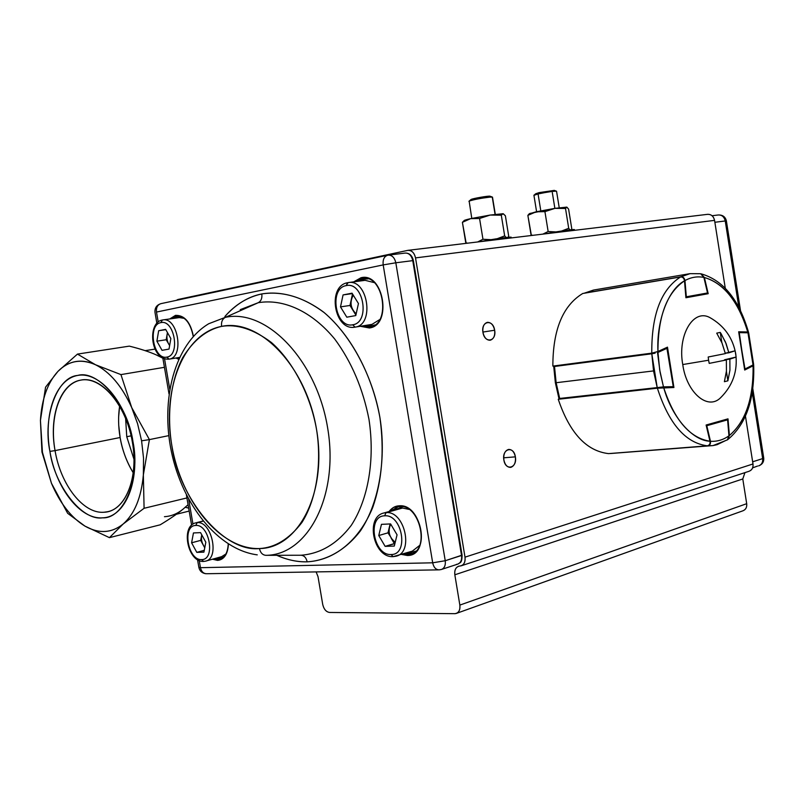 <?xml version="1.0" encoding="UTF-8"?>
<svg xmlns="http://www.w3.org/2000/svg" width="804" height="804" viewBox="0 0 804 804"><rect width="100%" height="100%" fill="white"/><g stroke="black" fill="none" stroke-linecap="round" stroke-linejoin="round"><path stroke-width="1.21" d="M461.516 565.694L748.966 471.305C752.001 470.169 753.338 467.717 752.996 463.968L745.459 416.211L752.996 463.968L465.003 557.162L415.527 257.893C414.321 252.778 411.799 250.265 407.97 250.335L177.915 299.51L407.668 250.396C411.608 250.124 414.231 252.627 415.527 257.893L714.565 220.366L725.258 288.144L714.565 220.366C713.56 216.216 711.228 214.206 707.56 214.336L408.241 250.305M515.374 456.853C513.786 445.446 501.756 448.542 503.857 459.928C505.505 471.435 517.495 468.109 515.374 456.853C515.907 462.3 514.48 465.767 511.093 467.255L510.6 467.355C507.223 467.375 504.972 464.903 503.857 459.928C503.344 454.109 504.932 450.602 508.62 449.426C512.007 449.406 514.258 451.878 515.374 456.853L503.676 457.808L515.374 456.853M494.651 330.233C493.063 318.776 480.822 320.856 482.943 332.333C484.601 343.891 496.792 341.589 494.651 330.233C495.184 335.68 493.726 339.007 490.279 340.203L490.169 340.223C486.571 340.263 484.159 337.63 482.943 332.333C482.41 326.796 483.897 323.469 487.405 322.344C491.023 322.314 493.435 324.937 494.651 330.233L482.892 332.062L494.651 330.233M583.935 395.809L584.237 396.362M577.151 362.905L577.111 363.519M329.56 612.457L454.813 613.673L329.56 612.457C326.153 611.914 323.871 609.251 322.726 604.467L318.022 576.659L316.123 571.905L318.022 576.659L322.726 604.467C323.861 609.281 326.143 611.944 329.56 612.457M707.279 214.387C711.048 214.105 713.48 216.095 714.565 220.366L415.527 257.893L465.003 557.162C465.456 562.438 463.747 565.393 459.898 566.016C456.069 566.639 454.381 569.574 454.833 574.8L459.848 605.09C460.3 610.306 458.622 613.161 454.813 613.673L456.129 613.492C459.114 612.306 460.35 609.502 459.848 605.09L454.833 574.8L742.785 478.963L746.695 503.696C747.067 507.254 745.79 509.625 742.876 510.821M744.926 472.631L742.785 478.963L454.833 574.8C454.33 570.257 455.637 567.383 458.762 566.177L461.044 565.855C464.189 564.649 465.506 561.745 465.003 557.162L752.996 463.968C753.348 467.667 752.001 470.119 748.946 471.315M176.357 300.344L177.915 299.51L176.357 300.344M742.785 478.963L746.695 503.696L459.848 605.09L746.695 503.696C747.047 507.314 745.78 509.686 742.896 510.811L456.652 613.311M259.461 548.559C223.422 552.589 178.699 497.827 171.795 445.326C166.951 416.311 169.885 382.443 182.669 357.72C193.473 340.243 206.447 329.791 221.592 326.384C237.009 323.841 253.612 329.218 271.41 342.504C294.214 362.604 310.967 397.337 316.535 429.457C321.791 461.607 317.128 498.48 301.882 522.54C289.209 539.022 275.068 547.695 259.461 548.559C220.457 549.785 181.222 501.485 171.795 445.326C161.865 389.236 183.372 333.68 221.592 326.384C221.09 322.032 222.336 319.017 225.331 317.359C266.154 308.233 316.495 359.689 327.6 427.678C339.298 495.586 307.922 555.262 265.853 555.323L301.028 555.242C320.585 553.695 337.338 543.715 351.298 525.324C368.262 499.224 375.106 459.767 368.976 419.336C362.926 388.513 351.519 361.76 334.765 339.087C311.952 311.379 283.49 298.455 258.245 302.706L225.331 317.359L258.245 302.706L240.245 309.651L258.245 302.706C261.119 301.108 262.305 298.183 261.802 293.932C280.274 290.787 302.244 296.184 323.801 312.274C352.283 336.233 373.187 378.413 379.92 417.577C386.252 456.793 379.93 501.736 360.483 530.791C345.097 550.841 325.861 560.78 307.158 561.825C297.42 562.117 287.279 559.936 276.757 555.293C286.837 559.835 296.967 562.016 307.158 561.825C306.244 557.725 304.203 555.534 301.028 555.242L265.853 555.323C262.546 555.021 260.416 552.77 259.461 548.559C260.416 552.77 262.546 555.021 265.853 555.323C307.922 555.262 339.298 495.586 327.6 427.678C316.495 359.689 266.154 308.233 225.331 317.359L208.749 323.731L225.331 317.359C222.336 319.017 221.09 322.032 221.592 326.384C259.612 318.153 306.193 366.262 316.535 429.457C327.439 492.581 298.575 548.288 259.461 548.559M156.489 312.063L158.197 321.962L156.489 312.063L383.186 264.908L156.489 312.063C156.056 307.48 157.584 304.656 161.091 303.6C157.584 304.656 156.056 307.48 156.489 312.063M164.529 358.775L169.744 389.136L164.529 358.775M188.709 499.384L192.96 524.107L188.709 499.384M199.241 560.599L200.457 567.684L432.683 562.81L383.186 264.908C382.654 259.571 384.181 256.345 387.739 255.22L388.242 255.139C392.071 255.059 394.603 257.612 395.819 262.787L412.764 260.637L461.536 555.484L445.235 560.73L395.819 262.787L383.186 264.908L432.683 562.81L200.457 567.684C201.432 571.755 203.583 573.765 206.899 573.724C203.583 573.765 201.432 571.755 200.457 567.684L199.241 560.599M224.879 316.515C236.044 304.083 248.356 296.555 261.802 293.932C262.305 298.183 261.119 301.108 258.245 302.706C283.49 298.455 311.952 311.379 334.765 339.087C351.519 361.76 362.926 388.513 368.976 419.336C375.106 459.767 368.262 499.224 351.298 525.324C337.338 543.715 320.585 553.695 301.028 555.242C304.203 555.534 306.244 557.725 307.158 561.825C334.374 560.388 358.966 540.881 372.734 507.475C382.051 480.561 384.443 450.602 379.92 417.577C372.091 374.674 351.107 335.569 324.313 312.696C303.359 297.048 282.526 290.797 261.802 293.932C247.592 297.018 235.291 304.545 224.879 316.515M220.296 559.071L217.995 559.453L217.532 560.388L212.527 559.202L217.532 560.388C224.175 559.604 227.803 554.167 228.416 544.097C227.612 554.368 223.974 559.805 217.532 560.388L217.995 559.453L220.909 558.85M178.639 359.277L175.975 358.011L178.639 359.277M176.599 315.992L171.463 318.706L177.222 315.912L175.503 315.359L169.775 318.947L175.503 315.359C184.538 315.299 190.498 322.293 193.392 336.313C190.498 322.113 184.528 315.128 175.503 315.359L176.599 315.992C184.93 316.022 190.478 322.856 193.251 336.484M369.368 327.972L360.292 326.283L369.368 327.972L369.84 326.987L362.282 325.962L369.84 326.987L369.368 327.972C392.523 325.409 383.629 271.802 360.986 277.742C383.649 271.983 392.493 325.228 369.368 327.972M353.69 281.872L360.986 277.742L353.69 281.872M407.306 555.484L401.638 554.448L407.306 555.484L407.769 554.428L403.558 553.856L407.769 554.428L409.578 553.866L407.769 554.428L407.306 555.484C430.884 556.197 422.08 503.214 399.025 505.827C422.1 503.394 430.843 556.026 407.306 555.484M389.015 511.555C391.9 507.887 395.236 505.977 399.025 505.827L393.488 507.475L389.015 511.555M298.053 555.252L301.028 555.242L298.053 555.252M217.201 558.649L217.07 557.936L217.201 558.649M440.16 569.664L439.356 569.845C435.969 569.885 433.748 567.534 432.683 562.81L445.235 560.73L395.819 262.787L412.764 260.637L461.536 555.484L462.079 555.142L445.235 560.73C445.748 565.373 444.431 568.297 441.285 569.513L440.16 569.664M198.839 567.232L200.457 567.684L198.839 567.232L197.543 559.725M219.814 558.016L219.974 558.951M404.914 253.119L405.206 253.069C409.457 253.009 412.181 255.511 413.356 260.586L412.764 260.637C411.558 255.521 409.035 252.999 405.206 253.069C409.035 252.999 411.558 255.521 412.764 260.637L413.356 260.586L462.089 555.222C461.918 564.117 459.888 562.217 457.948 564.076M402.352 506.721L394.955 509.897L402.352 506.721M415.678 551.182L410.04 552.81L407.538 552.629L410.04 552.81L409.578 553.866L411.939 553.574L405.367 553.293L409.578 553.866L410.04 552.81L415.678 551.182M217.783 557.735L223.341 557.313M175.202 318.183L180.548 316.324L178.508 315.912M372.091 326.374L372.182 325.7L366.413 325.288L372.182 325.7L374.825 324.916M368.011 278.918L364.413 279.088L359.85 281.038L364.413 279.088L363.84 278.305M441.738 569.363L457.576 564.187C460.722 562.981 462.039 560.086 461.536 555.484C462.039 560.086 460.722 562.981 457.576 564.187L456.451 564.348M371.739 326.675L369.88 326.977C391.498 324.806 383.558 273.601 362.313 278.445L360.986 277.742L361.76 278.546L355.7 281.601L362.704 278.385M363.498 278.325L357.569 281.34L363.498 278.325M350.494 303.148L351.147 307.369L350.494 303.148M364.152 325.65L370.684 326.806L364.152 325.65M177.654 315.892L173.302 318.444M179.061 358.343L177.654 357.74L179.061 358.343M167.031 341.238L166.498 337.981L167.031 341.238M398.121 506.731L392.764 510.51L398.121 506.731M399.648 506.54L397.598 506.852L390.945 511.022L397.598 506.852L399.598 506.54M215.944 558.247L219.783 558.951L217.995 559.453L214.155 558.75L219.783 559.212C224.939 557.624 227.753 552.539 228.235 543.976M399.779 506.53C420.231 504.018 430.693 550.187 410.522 554.036L407.769 554.428L410.522 554.036C430.381 550.519 419.829 503.897 399.719 506.54L399.025 505.827L399.719 506.54M387.95 255.19L387.739 255.22C384.181 256.345 382.654 259.571 383.186 264.908L395.819 262.787C394.603 257.612 392.071 255.059 388.242 255.139L387.95 255.19M387.397 255.29L161.292 303.57M441.285 569.513C444.431 568.297 445.748 565.373 445.235 560.73L432.683 562.81C433.748 567.534 435.969 569.885 439.356 569.845L441.285 569.513M581.342 362.363L581.453 362.956L581.342 362.363M593.503 394.734L593.824 395.297L593.503 394.734M584.82 395.709L585.131 396.261L584.82 395.709M714.867 222.276L725.238 220.959L738.876 307.56L725.238 220.959C724.243 216.839 721.922 214.849 718.263 214.98C721.922 214.849 724.243 216.839 725.238 220.959L714.867 222.276M752.222 392.272L762.664 458.592L752.655 461.808L762.664 458.592C763.006 462.31 761.659 464.742 758.644 465.868C761.659 464.742 763.006 462.31 762.664 458.592L752.222 392.272M752.624 467.838L757.559 466.059M717.992 215.03L718.263 214.98C722.625 214.809 725.329 216.768 726.374 220.859L740.554 310.887M574.438 229.703L574.408 229.552C570.589 229.532 560.458 231.009 544.047 233.984L573.564 229.512M511.153 237.331L511.123 237.14C506.751 237.14 495.947 238.708 478.712 241.833M508.078 237.25L508.711 236.205L505.384 215.784L503.294 213.774L490.159 215.06L470.652 218.648C465.255 219.884 463.174 220.608 464.431 220.819L462.4 222.326L465.777 242.888L467.767 243.15M479.566 218.487L470.652 218.648L462.4 222.326L470.652 218.648L479.566 218.487L482.963 239.26L479.566 218.487L490.159 215.06L479.566 218.487M477.656 241.964L482.963 239.26L490.953 239.672M501.294 215.181L490.159 215.06L501.294 215.181L504.671 235.884L501.294 215.181L503.063 213.723L501.294 215.181M497.415 238.647L504.671 235.884L506.148 237.451M508.711 236.205L505.384 215.784L503.093 213.723L490.159 215.06L470.652 218.648L464.039 220.708L462.4 222.326L466.179 243.341M566.89 207.151L554.961 208.357L529.685 213.492M571.322 229.683L571.765 228.708L568.609 209.14L566.8 207.13L565.514 208.487L554.961 208.357L544.931 211.633L536.077 211.814L527.866 215.371L531.062 235.059L533.032 235.311M542.871 234.125L548.147 231.512L544.931 211.633L548.147 231.512L555.775 231.914M561.795 230.959L568.709 228.306L565.514 208.487L568.709 228.306L569.875 229.843M571.765 228.708L568.609 209.14L566.89 207.161M531.384 235.502L527.866 215.371L529.384 213.975M565.514 208.487L566.76 207.12L554.961 208.357L565.514 208.487M554.961 208.357L536.077 211.814L544.931 211.633L554.961 208.357M527.866 215.371L536.077 211.814L529.132 213.884L527.866 215.371M468.933 201.312L471.074 199.482C472.682 198.457 489.696 195.543 490.138 196.266L489.988 196.206C488.551 195.734 472.511 198.518 471.074 199.482L469.144 201.09C470.883 199.915 490.601 196.498 492.339 197.07L489.676 197.141C480.571 198.256 473.717 199.573 469.144 201.09L471.787 218.397M492.309 197.402L495.073 214.356M533.886 195.282L538.067 193.945C546.78 192.106 552.901 191.181 556.438 191.181L556.549 191.221C553.423 191.111 547.273 192.015 538.067 193.945L540.801 210.829L538.067 193.945L533.936 195.332L536.59 211.703M552.328 192.628L554.871 208.367M539.203 192.608L554.278 190.397L539.203 192.608L535.786 193.714L539.203 192.608L538.067 193.945L539.203 192.608M347.981 282.646L348.082 282.626C367.77 278.355 375.016 324.916 355.046 327.138L371.971 324.384L379.649 319.63M374.172 282.586L365.106 280.325L348.534 282.566M371.76 324.414L355.046 327.138C375.016 324.916 367.77 278.355 348.082 282.626L346.142 285.641C328.675 288.334 335.419 328.595 352.685 324.786C370.483 322.625 363.599 281.239 346.142 285.641C363.579 281.129 370.513 322.736 352.685 324.786L355.036 327.138L352.685 324.786C335.439 328.695 328.645 288.234 346.142 285.641L347.609 282.707M353.016 294.756L352.856 295.701M343.077 294.917L352.041 293.179L358.443 303.54L355.79 315.57L346.805 317.188L340.494 306.887L343.077 294.917L352.041 293.179L358.443 303.54L355.79 315.57L346.805 317.188L340.494 306.887L349.981 305.47L340.494 306.887L343.077 294.917L352.313 293.611L343.077 294.917M352.504 293.932L349.981 305.47L355.891 315.078L353.127 310.585L356.172 313.831C350.524 308.374 349.549 302.143 353.257 295.148M386.041 512.661C404.633 510.439 414.191 552.76 395.859 556.237L393.126 556.639L391.086 554.519C409.216 554.941 402.402 514.027 384.624 515.826C366.825 515.967 373.498 555.765 391.086 554.519C373.518 555.876 366.805 515.866 384.624 515.826L386.041 512.661L402.573 508.027L384.031 512.952L386.041 512.661L384.624 515.826C402.392 513.917 409.246 555.041 391.086 554.519L393.126 556.639L395.859 556.237C414.191 552.76 404.633 510.439 386.041 512.661M393.146 556.629L412.301 551.152L419.608 545.454M408.965 509.384L402.573 508.027L399.839 508.53M383.448 513.113L384.031 512.952L383.448 513.113M381.458 524.349L390.593 523.927L397.055 534.821L394.292 546.067L385.136 546.358L378.764 535.534L381.458 524.349L390.593 523.927L397.055 534.821L394.292 546.067L385.136 546.358L394.905 543.564L387.99 532.831L378.764 535.534L385.136 546.358L394.352 543.584L391.166 538.198L395.186 542.399C389.096 537.203 387.598 531.112 390.714 524.128L389.337 527.273L390.151 523.947L387.99 532.831L378.764 535.534L381.458 524.349M203.824 561.393L205.432 561.182C219.944 558.75 211.804 520.811 197.171 522.66C211.814 520.811 219.944 558.75 205.432 561.182L203.583 561.443L201.603 559.584C215.713 559.996 209.542 523.977 195.734 525.464C181.865 525.484 187.925 560.639 201.603 559.584C187.935 560.73 181.845 525.394 195.734 525.464L197.171 522.66L203.151 521.123L195.874 522.841L197.171 522.66L195.734 525.464C209.522 523.886 215.733 560.086 201.603 559.584L203.583 561.443M205.894 561.051L221.663 556.649L225.904 553.996M193.452 532.951L200.558 532.63L205.824 542.248L203.914 552.147L196.799 552.368L191.593 542.8L193.452 532.951L200.558 532.63L205.824 542.248L203.914 552.147L196.799 552.368L204.266 550.328L196.799 552.368L191.593 542.8L200.678 540.378L191.593 542.8L193.452 532.951M204.829 547.383C201.894 543.625 200.869 539.444 201.764 534.821L200.678 540.378L204.749 547.836M162.579 319.972L162.639 319.962C177.935 316.485 184.639 357.519 169.071 359.147L179.483 357.438L168.971 359.157L166.79 357.107C180.629 355.519 174.388 319.128 160.87 322.635C147.263 324.645 153.383 360.152 166.79 357.107C153.403 360.242 147.243 324.555 160.87 322.635L162.338 320.012L160.87 322.635C174.378 319.027 180.649 355.609 166.79 357.107L169.071 359.147C184.639 357.519 177.935 316.485 162.639 319.962L162.338 320.012M184.317 318.374L179.342 317.59L162.89 319.922M158.669 330.715L165.634 329.369L170.84 338.564L169.021 349.077L162.036 350.333L156.891 341.167L158.669 330.715L165.634 329.369L170.84 338.564L169.021 349.077L162.036 350.333L156.891 341.167L166.197 339.75L156.891 341.167L158.669 330.715L165.805 329.66L158.669 330.715M167.433 332.544L166.197 339.75L169.624 345.599C166.961 341.63 166.277 337.348 167.544 332.745M608.578 453.617L707.379 445.828C685.561 442.994 668.898 423.788 657.381 388.191L558.247 399.266C569.624 432.924 586.397 451.044 608.578 453.617L707.379 445.828C709.53 445.336 710.394 443.808 709.962 441.235L706.113 425.025L727.992 418.854L729.399 435.497C745.66 421.597 753.549 398.372 753.067 365.82L744.695 370.041L738.665 331.791L747.74 331.982C738.293 301.41 723.841 283.249 704.394 277.501L708.193 293.701L685.912 297.741L684.495 280.847C668.466 289.108 656.396 320.304 657.943 351.499L667.481 347.147L673.923 387.518L663.732 387.729C671.903 417.346 692.616 440.733 709.962 441.235L706.113 425.025L727.992 418.854L729.399 435.497L727.519 439.778L729.399 435.497C745.73 421.668 753.609 398.442 753.067 365.82L744.695 370.041L738.665 331.791L748.423 332.142M552.861 366.091L651.773 353.147L657.943 351.499C657.943 316.394 666.787 292.837 684.495 280.847C684.073 278.174 682.757 276.877 680.556 276.958L582.749 293.49C562.84 305.57 552.881 329.771 552.861 366.091L651.773 353.147C651.481 314.836 661.079 289.44 680.556 276.958C661.079 289.44 651.481 314.836 651.773 353.147L657.943 351.499L667.481 347.147L673.923 387.518L657.381 388.191L558.247 399.266M746.403 332.534L744.906 332.735L746.403 332.534M681.219 276.918L681.953 276.797M707.068 293.882L685.912 297.741L706.967 293.912L707.53 292.968L686.325 296.797L684.968 280.576C690.998 277.219 697.309 276.154 703.882 277.4L707.53 292.968L686.325 296.797L685.902 297.711L706.967 293.912M610.859 393.387L610.759 392.804M615.613 358.494L615.522 357.891M753.509 365.116L753.067 365.82L753.569 365.137M663.732 387.729L657.381 388.191C668.898 423.788 685.561 442.994 707.379 445.828C709.51 445.376 710.374 443.848 709.962 441.235C689.932 438.069 674.516 420.241 663.732 387.729M747.74 331.982L748.464 332.072C738.946 299.49 723.138 280.073 701.048 273.822L704.394 277.501C723.881 283.149 738.333 301.309 747.74 331.982M584.176 293.249L593.975 289.983L689.661 273.722L593.975 289.983L584.679 293.048L680.887 276.777C683.028 276.596 684.385 277.862 684.968 280.576C690.998 277.219 697.309 276.154 703.882 277.4L700.646 273.742L690.063 273.651L699.49 273.712M681.551 276.747L603.322 290.013M690.063 273.651L680.887 276.777L690.003 273.661M703.862 277.3L707.5 292.867M685.832 296.817L684.475 280.586M744.544 369.086L739.258 332.625L747.971 332.796L753.026 364.956L744.996 369.006L738.816 332.705M747.398 332.092L748.655 332.755L747.971 332.796L753.026 364.956L753.66 364.604L744.996 369.006L744.665 369.82M752.715 365.76L744.675 369.81L752.715 365.76L753.026 364.956L752.725 365.76L753.66 364.614L748.655 332.755L747.318 332.072M746.635 332.776L747.69 332.233M553.735 366.513L555.363 382.754L556.137 382.724L555.363 382.754L558.941 398.543L657.21 387.598L653.551 370.915L556.137 382.724L559.705 398.523L556.137 382.724L653.551 370.915L651.803 353.78L554.499 366.473L556.137 382.724L554.197 366.513M666.938 348.323L673.27 386.664L663.481 386.865L659.692 369.89L657.973 352.423L667.139 348.232L673.26 386.603M655.099 353.187L651.803 353.78L657.21 387.598L663.481 386.865L660.114 372.363L657.411 351.73M672.847 387.548L673.27 386.664L663.481 386.865L663.029 387.759L663.481 386.865L657.21 387.598L657.632 388.161M651.964 353.117L651.803 353.78M725.881 440.431L717.118 444.682L713.037 445.587L610.558 453.506L709.389 445.868M706.254 424.984L706.786 425.708L727.6 419.829L728.947 435.818C723.238 439.878 717.078 441.697 710.475 441.275L706.786 425.708L727.6 419.829L727.067 419.115M707.59 445.798L710.053 444.341L710.475 441.275C710.756 443.979 709.842 445.496 707.731 445.848L713.047 445.577L727.379 439.878L728.947 435.818C723.238 439.878 717.078 441.697 710.475 441.275L706.324 425.879M727.6 419.849L729.087 435.808L727.741 419.829M728.947 435.818L728.263 438.954M729.087 435.808L727.308 439.929M728.856 352.805L735.137 350.805L736.132 357.056L729.861 359.127L729.931 370.212L727.891 380.815L724.394 381.699L726.434 371.066L726.354 359.951L709.208 363.388L708.595 360.222L708.203 357.006L725.349 353.609L721.982 342.896L716.716 333.147L720.233 332.404L725.499 342.122L728.856 352.805L726.102 343.599L721.098 333.71L720.233 332.404L716.716 333.147L721.982 342.896L725.349 353.609L708.203 357.006L708.595 360.222L682.757 364.554L708.595 360.222L709.208 363.388L726.354 359.951L726.434 371.066L724.394 381.699L727.891 380.815L726.404 371.408L727.891 380.815L729.931 370.212L729.861 359.127L724.565 359.78L736.132 357.056L735.137 350.805L725.278 353.247L728.856 352.805M709.771 317.52C693.179 308.414 677.35 335.569 682.757 364.554C686.505 392.322 707.52 410.754 720.495 397.839C732.816 385.629 737.901 370.986 735.75 353.901C732.826 337.78 724.163 325.65 709.771 317.52M721.841 342.574L720.233 332.404L721.841 342.574M709.208 363.388L726.354 359.951L709.208 363.388M729.861 359.127L736.132 357.056L724.565 359.78L729.861 359.127M118.62 417.105L119.645 406.04C118.098 416.08 118.248 426.572 120.118 437.517C122.449 450.622 126.821 462.37 133.213 472.742C126.509 461.536 122.148 449.788 120.118 437.517L55.054 450.602L120.118 437.517L118.731 425.266M104.028 512.238C83.335 514.118 60.632 484.762 55.054 450.602C48.692 416.623 60.35 383.126 80.862 380.101C101.173 375.558 126.409 404.894 132.298 441.667C138.63 476.018 126.62 508.319 107.445 511.756L104.028 512.238C124.921 511.857 139.092 478.249 132.298 441.667L132.992 441.808C140.74 478.712 123.786 519.072 102.51 517.826C81.928 521.042 54.672 485.767 49.908 451.396C42.662 417.326 56.732 377.016 77.707 375.438C97.797 369.378 127.926 404.603 132.992 441.808C140.328 481.325 124.992 517.525 102.51 517.826C80.239 519.736 55.908 488.098 49.908 451.396L55.054 450.602C60.632 484.762 83.335 514.118 104.028 512.238M188.659 508.098L185.252 507.304M51.436 483.234C60.059 503.364 71.224 517.655 84.943 526.107C98.802 533.936 111.545 533.233 123.163 524.007C134.549 513.927 141.283 497.575 143.353 474.943L143.534 458.139L141.584 440.813L137.584 423.708L131.695 407.568C121.997 386.201 109.937 371.93 95.495 364.745C81.114 358.453 68.591 360.674 57.918 371.418C47.607 382.724 41.778 399.065 40.431 420.432L42.431 452.26L51.436 483.234L41.959 452.029L40.431 420.432L45.567 387.176L57.918 371.418L77.465 354.092L95.495 364.745L120.942 374.604L131.695 407.568L149.403 439.607L143.353 474.943L144.087 508.289L123.163 524.007L109.424 537.645L160.197 524.811C169.755 519.032 177.352 513.826 182.99 509.213L188.076 504.711L182.99 509.213C177.312 513.856 169.714 519.052 160.197 524.811L109.424 537.645L84.943 526.107L67.647 513.304L51.436 483.234L67.647 513.304L84.943 526.107L109.424 537.645L123.163 524.007C111.545 533.263 98.802 533.956 84.943 526.107C71.224 517.675 60.049 503.384 51.436 483.234L41.959 452.029L51.436 483.234M186.91 497.937L144.087 508.289L186.91 497.937M168.79 435.627L149.403 439.607L168.79 435.627M164.438 367.307L120.942 374.604L164.438 367.307M156.428 354.976C149.433 351.83 140.398 348.886 129.323 346.132L77.465 354.092L129.323 346.132C140.348 348.876 149.393 351.82 156.428 354.976L162.88 358.222L156.418 354.966M126.751 436.723L133.956 459.235L126.751 436.723L131.132 435.838L126.751 436.723L125.605 418.191L126.751 436.723M49.908 451.396C43.316 414.713 55.657 379.146 77.707 375.438C99.636 371.136 126.308 402.201 132.992 441.808L132.298 441.667C126.117 405.005 101.425 376.171 81.013 380.071C60.491 383.438 48.923 416.452 55.054 450.602L49.908 451.396M164.448 516.691C171.151 516.289 177.332 513.796 182.99 509.213M45.567 387.176L40.431 420.432C41.768 399.045 47.597 382.714 57.918 371.418L45.567 387.176M57.918 371.418C63.013 366.132 68.812 362.865 75.305 361.639C81.807 360.463 88.54 361.498 95.495 364.745L77.465 354.092L57.918 371.418M95.495 364.745C109.937 371.91 122.007 386.181 131.695 407.568L120.942 374.604L95.495 364.745M143.353 474.943C141.293 497.596 134.559 513.947 123.163 524.007L144.087 508.289L143.353 474.943L149.403 439.607L131.695 407.568L137.584 423.708L141.584 440.813L149.403 439.607L141.584 440.813L143.534 458.139L143.353 474.943M42.431 452.26L40.431 420.432L42.431 452.26M510.088 467.395L510.6 467.355M206.899 573.724L438.431 569.865M208.749 323.731C174.548 344.112 160.408 399.457 171.443 451.878C182.407 504.319 217.663 549.584 257.26 554.861M155.011 312.505L156.85 323.218M162.85 358.071L169.011 393.91M186.407 494.983L191.603 525.183M405.206 253.069L388.483 255.109M387.739 255.22L388.242 255.139M205.774 573.724C202.065 573.151 199.774 571.081 198.889 567.534M155.001 312.424C154.639 307.902 156.669 304.957 161.091 303.6M752.765 388.443L763.73 458.049C764.031 461.667 762.473 464.24 759.036 465.747M712.083 215.733L718.263 214.98M574.408 229.552L574.538 230.316M511.123 237.14L511.243 237.924M495.294 214.326L492.48 197.111M489.988 196.206L492.339 197.07M559.222 207.744L556.549 191.221M535.786 193.714L534.168 195.05M554.167 190.357L556.438 191.181M371.971 324.384L355.036 327.138C334.374 331.449 326.685 286.264 347.479 282.737M348.082 282.626L347.569 282.717M400.563 508.319L384.031 512.952C364.916 516.831 373.378 557.705 392.865 556.639M203.05 521.002L195.874 522.841C180.408 525.836 187.654 562.177 203.322 561.443M203.603 561.443L205.432 561.182M179.483 357.438L169.061 359.147C150.348 360.524 147.052 322.625 162.207 320.042M727.751 439.627C746.001 424.442 754.654 399.678 753.69 365.328M584.227 293.219L593.452 290.073M707.661 292.887L704.013 277.32M673.42 386.613L667.3 348.192M108.168 511.585L107.445 511.756M145.162 350.655L155.061 349.097M176.377 514.258L189.171 511.073"/></g></svg>
